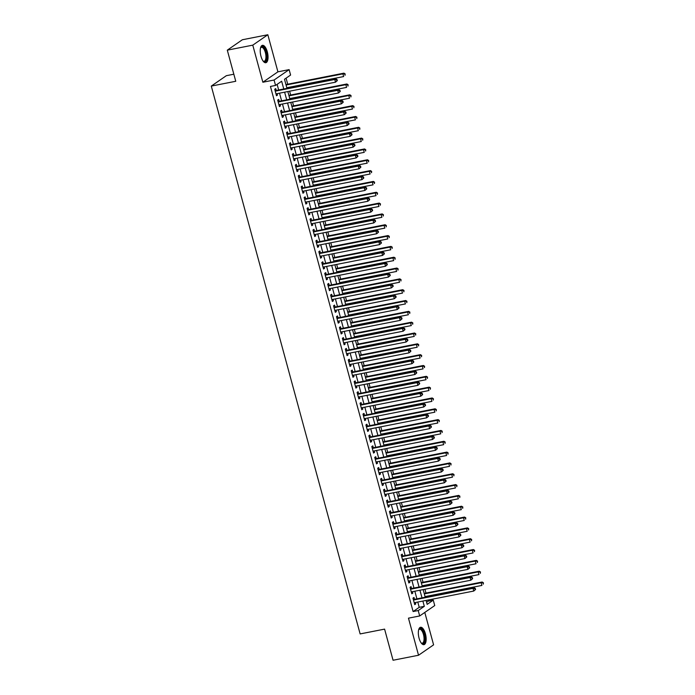 <?xml version="1.0" encoding="UTF-8"?>
<svg xmlns="http://www.w3.org/2000/svg" width="695" height="695" viewBox="0 0 695 695"><rect width="100%" height="100%" fill="white"/><g stroke="black" fill="none" stroke-linecap="round" stroke-linejoin="round"><path stroke-width="1.04" d="M425.418 633.779A8.861 3.588 78.9 0 0 420.536 627.272A8.861 3.588 78.9 0 0 419.068 638.166A8.861 3.588 78.9 0 0 423.95 644.665A8.861 3.588 78.9 0 0 425.418 633.779M267.306 51.83A8.861 3.588 78.9 0 0 262.423 45.331A8.861 3.588 78.9 0 0 260.964 56.217A8.861 3.588 78.9 0 0 265.846 62.724A8.861 3.588 78.9 0 0 267.306 51.83M426.582 602.244L428.172 601.149L433.263 600.15L434.74 605.562L419.676 615.961L418.208 610.549L424.315 606.327L422.873 601.045M233.833 74.217L226.344 75.686L211.289 86.084L360.132 633.927L384.596 629.123L393.057 660.25L418.538 655.246L433.593 644.847L424.793 612.434M211.289 86.084L235.753 81.28L227.3 50.153L242.355 39.754L267.836 34.75L252.78 45.149L262.858 82.236L274.073 80.029L289.129 69.63L290.597 75.043L284.49 79.256L286.966 88.369M262.858 82.236L277.913 71.828L267.836 34.75M277.913 71.828L289.129 69.63M428.172 601.149L427.877 600.063M427.008 596.875L426.834 596.241M425.974 593.061L424.932 589.238M424.063 586.05L423.898 585.416M423.029 582.228L421.987 578.405M421.127 575.225L420.953 574.591M420.084 571.403L419.05 567.58M418.182 564.401L418.008 563.758M417.148 560.578L416.105 556.756M415.245 553.568L415.071 552.933M414.203 549.754L413.169 545.931M412.3 542.743L412.126 542.109M411.266 538.92L410.224 535.098M409.355 531.918L409.19 531.284M408.321 528.096L407.279 524.273M406.419 521.094L406.245 520.451M405.376 517.271L404.342 513.449M403.474 510.26L403.3 509.626M402.44 506.447L401.397 502.624M400.537 499.436L400.363 498.801M399.495 495.613L398.461 491.791M397.592 488.611L397.418 487.977M396.558 484.789L395.516 480.966M394.647 477.786L394.482 477.144M393.613 473.964L392.571 470.141M391.711 466.953L391.537 466.319M390.668 463.139L389.634 459.317M388.766 456.128L388.592 455.494M387.732 452.306L386.689 448.483M385.829 445.304L385.656 444.67M384.787 441.481L383.753 437.659M382.884 434.479L382.71 433.836M381.85 430.657L380.808 426.834M379.939 423.646L379.774 423.012M378.905 419.832L377.863 416.01M377.003 412.821L376.829 412.187M375.96 408.999L374.926 405.176M374.058 401.997L373.884 401.363M373.024 398.174L371.981 394.352M371.121 391.163L370.948 390.529M370.079 387.35L369.045 383.527M368.176 380.339L368.003 379.705M367.142 376.525L366.1 372.694M365.231 369.514L365.066 368.88M364.197 365.692L363.155 361.869M362.295 358.69L362.121 358.055M361.252 354.867L360.219 351.044M359.35 347.856L359.176 347.222M358.316 344.042L357.273 340.22M356.413 337.032L356.24 336.397M355.371 333.218L354.337 329.387M353.468 326.207L353.295 325.573M352.435 322.384L351.392 318.562M350.523 315.382L350.358 314.748M349.489 311.56L348.447 307.737M347.587 304.549L347.413 303.915M346.544 300.735L345.511 296.913M344.642 293.724L344.468 293.09M343.608 289.902L342.565 286.079M341.705 282.9L341.532 282.266M340.663 279.077L339.629 275.255M338.76 272.075L338.587 271.432M337.727 268.253L336.684 264.43M335.815 261.242L335.65 260.608M334.781 257.428L333.739 253.606M332.879 250.417L332.705 249.783M331.836 246.595L330.803 242.772M329.934 239.593L329.76 238.958M328.9 235.77L327.858 231.948M326.998 228.768L326.824 228.125M325.955 224.945L324.921 221.123M324.052 217.935L323.879 217.3M323.019 214.121L321.976 210.298M321.107 207.11L320.942 206.476M320.074 203.287L319.031 199.465M318.171 196.285L317.997 195.651M317.129 192.463L316.095 188.64M315.226 185.461L315.052 184.818M314.192 181.638L313.15 177.816M312.29 174.627L312.116 173.993M311.247 170.814L310.213 166.991M309.344 163.803L309.171 163.169M308.311 159.98L307.268 156.158M306.399 152.978L306.226 152.344M305.366 149.156L304.323 145.333M303.463 142.154L303.289 141.511M302.421 138.331L301.387 134.509M300.518 131.32L300.344 130.686M299.484 127.506L298.442 123.684M297.582 120.496L297.408 119.861M296.539 116.673L295.505 112.851M294.637 109.671L294.463 109.037M293.603 105.849L292.56 102.026M291.692 98.838L291.518 98.204M290.658 95.024L289.615 91.201M288.755 88.013L288.581 87.379M287.713 84.199L286.079 78.161M227.3 50.153L252.78 45.149M414.507 599.333L413.994 597.439L412.969 598.143L414.741 604.641L415.758 603.938L415.367 602.522M411.562 588.509L411.049 586.615L410.033 587.318L411.796 593.808L412.813 593.104L412.43 591.688M408.625 577.684L408.104 575.781L407.088 576.485L408.851 582.983L409.876 582.28L409.485 580.864M405.68 566.851L405.168 564.957L404.151 565.661L405.915 572.159L406.931 571.455L406.549 570.039M402.735 556.026L402.223 554.132L401.206 554.836L402.97 561.334L403.986 560.63L403.604 559.214M399.799 545.201L399.286 543.308L398.261 544.011L400.033 550.501L401.05 549.797L400.659 548.381M396.854 534.377L396.341 532.474L395.325 533.178L397.088 539.676L398.105 538.972L397.722 537.556M393.917 523.543L393.396 521.65L392.38 522.353L394.143 528.852L395.168 528.148L394.777 526.732M390.972 512.719L390.46 510.825L389.443 511.529L391.207 518.027L392.223 517.323L391.841 515.907M388.027 501.894L387.515 500L386.498 500.704L388.262 507.194L389.278 506.49L388.896 505.074M385.091 491.061L384.578 489.167L383.553 489.871L385.325 496.369L386.342 495.665L385.951 494.249M382.146 480.236L381.633 478.342L380.617 479.046L382.38 485.544L383.397 484.841L383.014 483.425M379.209 469.412L378.688 467.518L377.672 468.222L379.435 474.72L380.46 474.016L380.069 472.591M376.264 458.587L375.752 456.693L374.735 457.388L376.499 463.886L377.515 463.183L377.133 461.767M373.319 447.754L372.807 445.86L371.79 446.564L373.554 453.062L374.57 452.358L374.188 450.942M370.383 436.929L369.87 435.035L368.845 435.739L370.617 442.237L371.634 441.534L371.243 440.117M367.438 426.105L366.925 424.211L365.909 424.914L367.672 431.404L368.689 430.709L368.307 429.284M364.501 415.28L363.98 413.386L362.964 414.081L364.727 420.579L365.752 419.876L365.362 418.459M361.556 404.447L361.044 402.553L360.027 403.256L361.791 409.755L362.807 409.051L362.425 407.635M358.611 393.622L358.099 391.728L357.082 392.432L358.846 398.93L359.862 398.226L359.48 396.81M355.675 382.797L355.162 380.903L354.137 381.607L355.91 388.097L356.926 387.402L356.535 385.977M352.73 371.973L352.217 370.079L351.201 370.774L352.964 377.272L353.981 376.568L353.599 375.152M349.793 361.139L349.272 359.245L348.256 359.949L350.019 366.447L351.044 365.744L350.654 364.328M346.848 350.315L346.336 348.421L345.319 349.125L347.083 355.623L348.099 354.919L347.717 353.503M343.903 339.49L343.391 337.596L342.374 338.3L344.138 344.79L345.154 344.094L344.772 342.67M340.967 328.666L340.454 326.763L339.429 327.467L341.202 333.965L342.218 333.261L341.827 331.845M338.022 317.832L337.509 315.938L336.493 316.642L338.257 323.14L339.273 322.437L338.891 321.02M335.086 307.008L334.564 305.114L333.548 305.817L335.311 312.316L336.337 311.612L335.946 310.196M332.14 296.183L331.628 294.289L330.612 294.993L332.375 301.482L333.392 300.779L333.009 299.363M329.195 285.358L328.683 283.456L327.666 284.159L329.43 290.658L330.446 289.954L330.064 288.538M326.259 274.525L325.746 272.631L324.721 273.335L326.494 279.833L327.51 279.129L327.119 277.713M323.314 263.7L322.801 261.807L321.785 262.51L323.549 269.008L324.565 268.305L324.183 266.889M320.378 252.876L319.856 250.982L318.84 251.686L320.604 258.175L321.62 257.471L321.238 256.055M317.433 242.051L316.92 240.149L315.904 240.852L317.667 247.351L318.684 246.647L318.301 245.231M314.488 231.218L313.975 229.324L312.959 230.028L314.722 236.526L315.738 235.822L315.356 234.406M311.551 220.393L311.039 218.499L310.013 219.203L311.786 225.701L312.802 224.998L312.411 223.582M308.606 209.569L308.094 207.675L307.077 208.378L308.841 214.868L309.857 214.164L309.475 212.748M305.67 198.735L305.148 196.841L304.132 197.545L305.896 204.043L306.912 203.34L306.53 201.924M302.725 187.911L302.212 186.017L301.196 186.72L302.959 193.219L303.976 192.515L303.593 191.099M299.78 177.086L299.267 175.192L298.251 175.896L300.014 182.394L301.031 181.69L300.648 180.266M296.843 166.261L296.331 164.368L295.305 165.062L297.078 171.561L298.094 170.857L297.703 169.441M293.898 155.428L293.386 153.534L292.369 154.238L294.133 160.736L295.149 160.032L294.767 158.616M290.962 144.603L290.44 142.71L289.424 143.413L291.188 149.912L292.204 149.208L291.822 147.792M288.017 133.779L287.504 131.885L286.488 132.589L288.251 139.078L289.268 138.383L288.885 136.958M285.072 122.954L284.559 121.06L283.543 121.755L285.306 128.254L286.323 127.55L285.94 126.134M282.135 112.121L281.623 110.227L280.598 110.931L282.37 117.429L283.386 116.725L282.995 115.309M279.19 101.296L278.678 99.402L277.661 100.106L279.425 106.604L280.441 105.901L280.059 104.485M283.76 88.995L281.649 81.228L275.541 85.442L270.442 86.441L413.108 611.548L419.215 607.334L417.782 602.044M416.913 598.864L414.837 591.219M413.968 588.031L411.892 580.394M411.032 577.206L408.955 569.561M408.087 566.382L406.01 558.737M405.15 555.557L403.074 547.912M402.205 544.724L400.129 537.087M399.26 533.899L397.184 526.254M396.324 523.074L394.247 515.429M393.379 512.25L391.302 504.605M390.442 501.416L388.366 493.78M387.497 490.592L385.421 482.947M384.552 479.767L382.476 472.122M381.616 468.934L379.54 461.298M378.671 458.109L376.594 450.464M375.734 447.285L373.658 439.64M372.789 436.46L370.713 428.815M369.844 425.627L367.768 417.99M366.908 414.802L364.832 407.157M363.963 403.977L361.887 396.332M361.026 393.153L358.95 385.508M358.081 382.32L356.005 374.683M355.136 371.495L353.06 363.85M352.2 360.67L350.124 353.025M349.255 349.846L347.179 342.201M346.318 339.012L344.242 331.376M343.373 328.188L341.297 320.543M340.428 317.363L338.352 309.718M337.492 306.538L335.416 298.893M334.547 295.705L332.471 288.069M331.611 284.881L329.534 277.236M328.666 274.056L326.589 266.411M325.72 263.231L323.644 255.586M322.784 252.398L320.708 244.762M319.839 241.573L317.763 233.928M316.903 230.749L314.826 223.104M313.958 219.924L311.881 212.279M311.012 209.091L308.936 201.454M308.076 198.266L306 190.621M305.131 187.441L303.055 179.797M302.195 176.617L300.118 168.972M299.25 165.784L297.173 158.147M296.305 154.959L294.228 147.314M293.368 144.134L291.292 136.489M290.423 133.301L288.347 125.665M287.487 122.476L285.41 114.831M284.542 111.652L282.465 104.007M281.597 100.827L279.52 93.182M278.66 89.994L277.123 84.347M276.254 90.472L275.733 88.578L274.716 89.281L276.48 95.771L277.496 95.076L277.114 93.651M419.676 615.961L408.469 618.159L418.538 655.246M413.108 611.548L418.208 610.549M275.541 85.442L274.073 80.029M426.087 600.411L427.164 604.363L433.263 600.15M287.834 91.549L289.911 99.194M290.771 102.374L292.847 110.019M293.716 113.207L295.792 120.843M296.661 124.031L298.737 131.676M299.597 134.856L301.673 142.501M302.542 145.681L304.618 153.326M305.479 156.514L307.555 164.15M308.424 167.339L310.5 174.984M311.369 178.163L313.445 185.808M314.305 188.988L316.381 196.633M317.25 199.821L319.326 207.458M320.187 210.646L322.263 218.291M323.132 221.47L325.208 229.115M326.077 232.295L328.153 239.94M329.013 243.128L331.089 250.765M331.958 253.953L334.034 261.598M334.894 264.778L336.971 272.423M337.839 275.611L339.916 283.247M340.785 286.436L342.861 294.081M343.721 297.26L345.797 304.905M346.666 308.085L348.742 315.73M349.602 318.918L351.679 326.554M352.547 329.743L354.624 337.388M355.493 340.567L357.569 348.212M358.429 351.392L360.505 359.037M361.374 362.225L363.45 369.862M364.31 373.05L366.387 380.695M367.255 383.875L369.332 391.52M370.2 394.699L372.277 402.344M373.137 405.533L375.213 413.169M376.082 416.357L378.158 424.002M379.018 427.182L381.095 434.827M381.963 438.006L384.04 445.651M384.908 448.84L386.985 456.476M387.845 459.664L389.921 467.309M390.79 470.489L392.866 478.134M393.726 481.314L395.803 488.959M396.671 492.147L398.748 499.783M399.616 502.972L401.693 510.617M402.553 513.796L404.629 521.441M405.498 524.621L407.574 532.266M408.434 535.454L410.519 543.09M411.379 546.279L413.456 553.924M414.324 557.103L416.401 564.748M417.261 567.937L419.337 575.573M420.206 578.761L422.282 586.406M423.142 589.586L425.227 597.231M422.013 597.856L419.936 590.22M419.068 587.032L416.991 579.387M416.131 576.207L414.055 568.562M413.186 565.382L411.11 557.738M410.241 554.549L408.165 546.913M407.305 543.725L405.228 536.08M404.36 532.9L402.283 525.255M401.423 522.075L399.347 514.43M398.478 511.242L396.402 503.606M395.533 500.417L393.457 492.772M392.597 489.593L390.52 481.948M389.652 478.768L387.575 471.123M386.715 467.935L384.639 460.299M383.77 457.11L381.694 449.465M380.825 446.286L378.749 438.641M377.889 435.452L375.813 427.816M374.944 424.628L372.868 416.983M372.007 413.803L369.931 406.158M369.062 402.978L366.986 395.333M366.117 392.145L364.041 384.509M363.181 381.32L361.105 373.675M360.236 370.496L358.16 362.851M357.299 359.671L355.223 352.026M354.354 348.838L352.278 341.202M351.409 338.013L349.333 330.368M348.473 327.189L346.397 319.544M345.528 316.364L343.452 308.719M342.592 305.531L340.515 297.894M339.647 294.706L337.57 287.061M336.701 283.881L334.625 276.236M333.765 273.057L331.689 265.412M330.82 262.224L328.744 254.587M327.884 251.399L325.807 243.754M324.939 240.574L322.862 232.929M321.993 229.75L319.917 222.105M319.057 218.916L316.981 211.28M316.112 208.092L314.036 200.447M313.176 197.267L311.099 189.622M310.231 186.442L308.154 178.797M307.286 175.609L305.209 167.973M304.349 164.785L302.273 157.139M301.404 153.96L299.328 146.315M298.468 143.127L296.391 135.49M295.523 132.302L293.446 124.657M292.578 121.477L290.501 113.832M289.641 110.653L287.565 103.008M286.696 99.819L284.62 92.183M419.215 607.334L424.315 606.327M276.349 95.293L277.496 95.076M279.294 106.126L280.441 105.901M282.24 116.951L283.386 116.725M285.176 127.776L286.323 127.55M288.121 138.609L289.268 138.383M291.057 149.434L292.204 149.208M294.002 160.258L295.149 160.032M296.947 171.083L298.094 170.857M299.884 181.916L301.031 181.69M302.829 192.741L303.976 192.515M305.765 203.565L306.912 203.34M308.71 214.39L309.857 214.164M311.655 225.223L312.802 224.998M314.592 236.048L315.738 235.822M317.537 246.873L318.684 246.647M320.473 257.697L321.62 257.471M323.418 268.531L324.565 268.305M326.363 279.355L327.51 279.129M329.3 290.18L330.446 289.954M332.245 301.005L333.392 300.779M335.181 311.838L336.337 311.612M338.126 322.662L339.273 322.437M341.071 333.487L342.218 333.261M344.008 344.312L345.154 344.094M346.953 355.145L348.099 354.919M349.889 365.97L351.044 365.744M352.834 376.794L353.981 376.568M355.779 387.619L356.926 387.402M358.716 398.452L359.862 398.226M361.661 409.277L362.807 409.051M364.597 420.101L365.752 419.876M367.542 430.935L368.689 430.709M370.487 441.759L371.634 441.534M373.423 452.584L374.57 452.358M376.369 463.409L377.515 463.183M379.305 474.242L380.46 474.016M382.25 485.067L383.397 484.841M385.195 495.891L386.342 495.665M388.131 506.716L389.278 506.49M391.077 517.549L392.223 517.323M394.013 528.374L395.168 528.148M396.958 539.198L398.105 538.972M399.903 550.023L401.05 549.797M402.839 560.856L403.986 560.63M405.784 571.681L406.931 571.455M408.721 582.506L409.876 582.28M411.666 593.33L412.813 593.104M414.611 604.164L415.758 603.938M337.318 80.62L337.023 79.543L336.615 79.821L336.91 80.907L337.318 80.62L335.503 82.184L275.967 93.877M336.91 80.907L335.503 82.184L334.764 79.482L335.781 78.778L275.437 90.628A1.138 1.025 -124.6 0 1 275.09 90.637M275.229 91.175L334.764 79.482L336.615 79.821M337.023 79.543L335.781 78.778M286.792 87.726L343.643 76.563L342.904 73.861L343.921 73.157L285.932 84.547M344.755 74.2L345.05 75.286L345.163 73.922L342.904 73.861L286.062 85.025M343.921 73.157L345.163 73.922M260.529 47.938A7.671 3.11 -101.1 0 1 260.642 47.703A7.671 3.11 -101.1 0 1 266.063 52.29A7.671 3.11 -101.1 0 1 266.333 59.848A7.671 3.11 -101.1 0 1 263.292 61.195A7.671 3.11 -101.1 0 1 263.101 61.03M263.075 60.986A7.106 2.876 78.9 0 0 264.178 61.256A7.106 2.876 78.9 0 0 265.351 52.525A7.106 2.876 78.9 0 0 261.442 47.312A7.106 2.876 78.9 0 0 260.521 47.981M265.316 62.732A8.809 3.571 78.9 0 0 266.472 52.003A8.809 3.571 78.9 0 0 261.937 45.514M418.642 629.879A7.671 3.11 -101.1 0 1 418.755 629.653A7.671 3.11 -101.1 0 1 423.177 631.512A7.671 3.11 -101.1 0 1 424.523 641.511A7.671 3.11 -101.1 0 1 421.405 643.144A7.671 3.11 -101.1 0 1 421.213 642.971M421.179 642.936A7.106 2.876 78.9 0 0 422.291 643.196A7.106 2.876 78.9 0 0 423.785 641.216A7.106 2.876 78.9 0 0 423.107 633.327A7.106 2.876 78.9 0 0 419.554 629.262A7.106 2.876 78.9 0 0 418.625 629.922M423.429 644.673A8.809 3.571 78.9 0 0 424.984 642.31A8.809 3.571 78.9 0 0 424.263 632.884A8.809 3.571 78.9 0 0 420.049 627.463M340.263 91.453L339.968 90.367L339.56 90.645L339.855 91.731L340.263 91.453L338.439 93.017L278.912 104.71M339.855 91.731L338.439 93.017L337.709 90.307L338.726 89.603L278.374 101.461A1.138 1.025 -124.6 0 1 278.026 101.461M278.174 102L337.709 90.307L339.56 90.645M339.968 90.367L338.726 89.603M343.2 102.278L342.904 101.192L342.496 101.479L342.791 102.556L343.2 102.278L341.384 103.842L281.849 115.535M342.791 102.556L341.384 103.842L340.646 101.131L341.671 100.436L281.319 112.286A1.138 1.025 -124.6 0 1 280.971 112.295M281.119 112.825L340.646 101.131L342.496 101.479M342.904 101.192L341.671 100.436M346.145 113.103L345.849 112.025L345.441 112.303L345.736 113.389L346.145 113.103L344.329 114.666L284.794 126.36M345.736 113.389L344.329 114.666L343.591 111.965L344.607 111.261L284.264 123.111A1.138 1.025 -124.6 0 1 283.916 123.119M284.055 123.658L343.591 111.965L345.441 112.303M345.849 112.025L344.607 111.261M349.081 123.927L348.794 122.85L348.386 123.128L348.682 124.214L349.081 123.927L347.265 125.491L287.739 137.184M348.682 124.214L347.265 125.491L346.536 122.789L347.552 122.085L287.2 133.935A1.138 1.025 -124.6 0 1 286.853 133.944M287 134.483L346.536 122.789L348.386 123.128M348.794 122.85L347.552 122.085M289.737 98.56L346.579 87.396L345.849 84.686L346.866 83.982L288.868 95.371M347.7 85.025L347.995 86.111L348.108 84.747L345.849 84.686L288.998 95.849M346.866 83.982L348.108 84.747M292.682 109.384L349.524 98.221L348.786 95.51L349.802 94.807L291.813 106.196M350.636 95.858L350.932 96.935L351.044 95.571L348.786 95.51L291.943 106.674M349.802 94.807L351.044 95.571M295.618 120.209L352.461 109.046L351.731 106.344L352.747 105.64L294.758 117.029M353.581 106.683L353.877 107.76L353.99 106.396L351.731 106.344L294.889 117.507M352.747 105.64L353.99 106.396M298.563 131.034L355.406 119.87L354.667 117.168L355.692 116.465L297.695 127.854M356.526 117.507L356.813 118.593L356.926 117.229L354.667 117.168L297.825 128.332M355.692 116.465L356.926 117.229M352.026 134.761L351.731 133.675L351.322 133.953L351.618 135.038L352.026 134.761L350.211 136.324L290.675 148.018M351.618 135.038L350.211 136.324L349.472 133.614L350.488 132.91L290.145 144.768A1.138 1.025 -124.6 0 1 289.798 144.768M289.937 145.307L349.472 133.614L351.322 133.953M351.731 133.675L350.488 132.91M301.5 141.867L358.351 130.703L357.612 127.993L358.629 127.289L300.64 138.679M359.463 128.332L359.758 129.418L359.871 128.054L357.612 127.993L300.77 139.156M358.629 127.289L359.871 128.054M354.971 145.585L354.676 144.499L354.268 144.786L354.563 145.863L354.971 145.585L353.147 147.149L293.62 158.842M354.563 145.863L353.147 147.149L352.417 144.438L353.434 143.743L293.082 155.593A1.138 1.025 -124.6 0 1 292.734 155.602M292.882 156.132L352.417 144.438L354.268 144.786M354.676 144.499L353.434 143.743M304.445 152.691L361.287 141.528L360.557 138.818L361.574 138.114L303.576 149.503M362.408 139.165L362.703 140.242L362.816 138.878L360.557 138.818L303.706 149.981M361.574 138.114L362.816 138.878M357.908 156.41L357.612 155.333L357.204 155.611L357.499 156.696L357.908 156.41L356.092 157.974L296.557 169.667M357.499 156.696L356.092 157.974L355.354 155.272L356.379 154.568L296.027 166.418A1.138 1.025 -124.6 0 1 295.679 166.426M295.827 166.965L355.354 155.272L357.204 155.611M357.612 155.333L356.379 154.568M307.39 163.516L364.232 152.353L363.494 149.651L364.51 148.947L306.521 160.337M365.344 149.99L365.639 151.067L365.752 149.703L363.494 149.651L306.651 160.814M364.51 148.947L365.752 149.703M360.853 167.234L360.557 166.157L360.149 166.435L360.444 167.521L360.853 167.234L359.037 168.807L299.502 180.492M360.444 167.521L359.037 168.807L358.299 166.096L359.315 165.393L298.972 177.242A1.138 1.025 -124.6 0 1 298.624 177.251M298.763 177.79L358.299 166.096L360.149 166.435M360.557 166.157L359.315 165.393M310.326 174.349L367.168 163.177L366.439 160.476L367.455 159.772L309.466 171.161M368.289 160.814L368.585 161.9L368.697 160.536L366.439 160.476L309.596 171.639M367.455 159.772L368.697 160.536M363.789 178.068L363.502 176.982L363.094 177.26L363.389 178.346L363.789 178.068L361.973 179.631L302.447 191.325M363.389 178.346L361.973 179.631L361.244 176.921L362.26 176.217L301.908 188.076A1.138 1.025 -124.6 0 1 301.56 188.076M301.708 188.614L361.244 176.921L363.094 177.26M363.502 176.982L362.26 176.217M366.734 188.892L366.439 187.806L366.03 188.093L366.326 189.17L366.734 188.892L364.918 190.456L305.383 202.149M366.326 189.17L364.918 190.456L364.18 187.746L365.196 187.051L304.853 198.9A1.138 1.025 -124.6 0 1 304.506 198.909M304.645 199.439L364.18 187.746L366.03 188.093M366.439 187.806L365.196 187.051M369.679 199.717L369.384 198.64L368.976 198.918L369.271 200.004L369.679 199.717L367.855 201.281L308.328 212.974M369.271 200.004L367.855 201.281L367.125 198.579L368.142 197.875L307.789 209.725A1.138 1.025 -124.6 0 1 307.442 209.734M307.59 210.272L367.125 198.579L368.976 198.918M369.384 198.64L368.142 197.875M372.616 210.542L372.32 209.464L371.912 209.742L372.207 210.828L372.616 210.542L370.8 212.114L311.264 223.799M372.207 210.828L370.8 212.114L370.061 209.404L371.087 208.7L310.735 220.55A1.138 1.025 -124.6 0 1 310.387 220.558M310.535 221.097L370.061 209.404L371.912 209.742M372.32 209.464L371.087 208.7M375.561 221.375L375.265 220.289L374.857 220.567L375.152 221.653L375.561 221.375L373.745 222.939L314.209 234.632M375.152 221.653L373.745 222.939L373.007 220.228L374.023 219.524L313.68 231.383A1.138 1.025 -124.6 0 1 313.332 231.383M313.471 231.921L373.007 220.228L374.857 220.567M375.265 220.289L374.023 219.524M378.497 232.199L378.21 231.114L377.802 231.4L378.097 232.478L378.497 232.199L376.681 233.763L317.155 245.457M378.097 232.478L376.681 233.763L375.952 231.061L376.968 230.358L316.616 242.208A1.138 1.025 -124.6 0 1 316.268 242.216M316.416 242.746L375.952 231.061L377.802 231.4M378.21 231.114L376.968 230.358M381.442 243.024L381.147 241.947L380.738 242.225L381.034 243.311L381.442 243.024L379.626 244.588L320.091 256.281M381.034 243.311L379.626 244.588L378.888 241.886L379.904 241.182L319.561 253.032A1.138 1.025 -124.6 0 1 319.214 253.041M319.353 253.579L378.888 241.886L380.738 242.225M381.147 241.947L379.904 241.182M384.387 253.857L384.092 252.771L383.683 253.049L383.979 254.135L384.387 253.857L382.563 255.421L323.036 267.106M383.979 254.135L382.563 255.421L381.833 252.711L382.849 252.007L322.497 263.857A1.138 1.025 -124.6 0 1 322.15 263.865M322.298 264.404L381.833 252.711L383.683 253.049M384.092 252.771L382.849 252.007M387.323 264.682L387.028 263.596L386.62 263.883L386.915 264.96L387.323 264.682L385.508 266.246L325.972 277.939M386.915 264.96L385.508 266.246L384.769 263.535L385.794 262.832L325.442 274.69A1.138 1.025 -124.6 0 1 325.095 274.69M325.243 275.229L384.769 263.535L386.62 263.883M387.028 263.596L385.794 262.832M390.269 275.507L389.973 274.421L389.565 274.707L389.86 275.785L390.269 275.507L388.453 277.07L328.917 288.764M389.86 275.785L388.453 277.07L387.714 274.369L388.731 273.665L328.387 285.515A1.138 1.025 -124.6 0 1 328.04 285.523M328.179 286.053L387.714 274.369L389.565 274.707M389.973 274.421L388.731 273.665M393.205 286.331L392.918 285.254L392.51 285.532L392.805 286.618L393.205 286.331L391.389 287.895L331.863 299.588M392.805 286.618L391.389 287.895L390.66 285.193L391.676 284.49L331.324 296.339A1.138 1.025 -124.6 0 1 330.976 296.348M331.124 296.887L390.66 285.193L392.51 285.532M392.918 285.254L391.676 284.49M396.15 297.165L395.855 296.079L395.446 296.357L395.742 297.443L396.15 297.165L394.334 298.728L334.799 310.422M395.742 297.443L394.334 298.728L393.596 296.018L394.612 295.314L334.269 307.173A1.138 1.025 -124.6 0 1 333.921 307.173M334.06 307.711L393.596 296.018L395.446 296.357M395.855 296.079L394.612 295.314M313.271 185.174L370.114 174.011L369.375 171.3L370.4 170.596L312.403 181.986M371.234 171.639L371.521 172.725L371.634 171.361L369.375 171.3L312.533 182.464M370.4 170.596L371.634 171.361M316.208 195.999L373.059 184.835L372.32 182.125L373.337 181.421L315.348 192.819M374.171 182.472L374.466 183.549L374.579 182.186L372.32 182.125L315.478 193.288M373.337 181.421L374.579 182.186M319.153 206.823L375.995 195.66L375.265 192.958L376.282 192.254L318.284 203.644M377.116 193.297L377.411 194.374L377.524 193.019L375.265 192.958L318.414 204.122M376.282 192.254L377.524 193.019M322.098 217.657L378.94 206.484L378.202 203.783L379.218 203.079L321.229 214.468M380.052 204.122L380.347 205.207L380.46 203.844L378.202 203.783L321.359 214.946M379.218 203.079L380.46 203.844M325.034 228.481L381.876 217.318L381.147 214.607L382.163 213.904L324.174 225.293M382.997 214.946L383.293 216.032L383.405 214.668L381.147 214.607L324.304 225.771M382.163 213.904L383.405 214.668M327.979 239.306L384.822 228.142L384.083 225.432L385.108 224.737L327.11 236.126M385.942 225.779L386.229 226.857L386.342 225.493L384.083 225.432L327.241 236.604M385.108 224.737L386.342 225.493M330.916 250.131L387.767 238.967L387.028 236.265L388.045 235.562L330.055 246.951M388.879 236.604L389.174 237.69L389.287 236.326L387.028 236.265L330.186 247.429M388.045 235.562L389.287 236.326M333.861 260.964L390.703 249.792L389.973 247.09L390.99 246.386L332.992 257.776M391.824 247.429L392.119 248.515L392.232 247.151L389.973 247.09L333.122 258.253M390.99 246.386L392.232 247.151M336.806 271.788L393.648 260.625L392.91 257.914L393.926 257.211L335.937 268.6M394.76 258.253L395.055 259.339L395.168 257.975L392.91 257.914L336.067 269.078M393.926 257.211L395.168 257.975M339.742 282.613L396.593 271.45L395.855 268.739L396.871 268.044L338.882 279.433M397.705 269.087L398 270.164L398.113 268.8L395.855 268.739L339.012 279.911M396.871 268.044L398.113 268.8M342.687 293.438L399.529 282.274L398.791 279.572L399.816 278.869L341.818 290.258M400.65 279.911L400.937 280.997L401.05 279.633L398.791 279.572L341.949 290.736M399.816 278.869L401.05 279.633M345.623 304.271L402.474 293.108L401.736 290.397L402.753 289.693L344.763 301.083M403.587 290.736L403.882 291.822L403.995 290.458L401.736 290.397L344.894 301.56M402.753 289.693L403.995 290.458M399.095 307.989L398.8 306.903L398.391 307.19L398.687 308.267L399.095 307.989L397.271 309.553L337.744 321.246M398.687 308.267L397.271 309.553L396.541 306.842L397.557 306.139L337.205 317.997A1.138 1.025 -124.6 0 1 336.858 317.997M337.006 318.536L396.541 306.842L398.391 307.19M398.8 306.903L397.557 306.139M402.031 318.814L401.736 317.728L401.328 318.015L401.623 319.092L402.031 318.814L400.216 320.378L340.68 332.071M401.623 319.092L400.216 320.378L399.477 317.676L400.502 316.972L340.15 328.822A1.138 1.025 -124.6 0 1 339.803 328.831M339.951 329.361L399.477 317.676L401.328 318.015M401.736 317.728L400.502 316.972M404.977 329.639L404.681 328.561L404.273 328.839L404.568 329.925L404.977 329.639L403.161 331.202L343.625 342.896M404.568 329.925L403.161 331.202L402.422 328.5L403.439 327.797L343.095 339.647A1.138 1.025 -124.6 0 1 342.748 339.655M342.887 340.194L402.422 328.5L404.273 328.839M404.681 328.561L403.439 327.797M407.913 340.472L407.626 339.386L407.218 339.664L407.513 340.75L407.913 340.472L406.097 342.036L346.57 353.729M407.513 340.75L406.097 342.036L405.367 339.325L406.384 338.621L346.032 350.48A1.138 1.025 -124.6 0 1 345.684 350.48M345.832 351.018L405.367 339.325L407.218 339.664M407.626 339.386L406.384 338.621M348.569 315.096L405.411 303.932L404.681 301.222L405.698 300.518L347.7 311.907M406.532 301.56L406.827 302.646L406.94 301.283L404.681 301.222L347.83 312.385M405.698 300.518L406.94 301.283M351.514 325.92L408.356 314.757L407.618 312.046L408.634 311.351L350.645 322.741M409.468 312.394L409.763 313.471L409.876 312.107L407.618 312.046L350.775 323.218M408.634 311.351L409.876 312.107M354.45 336.745L411.301 325.581L410.563 322.88L411.579 322.176L353.59 333.565M412.413 323.218L412.708 324.304L412.821 322.94L410.563 322.88L353.72 334.043M411.579 322.176L412.821 322.94M357.395 347.578L414.237 336.415L413.499 333.704L414.524 333.001L356.526 344.39M415.358 334.043L415.645 335.129L415.758 333.765L413.499 333.704L356.657 344.868M414.524 333.001L415.758 333.765M410.858 351.296L410.563 350.211L410.154 350.497L410.45 351.574L410.858 351.296L409.042 352.86L349.507 364.554M410.45 351.574L409.042 352.86L408.304 350.15L409.32 349.446L348.977 361.304A1.138 1.025 -124.6 0 1 348.629 361.313M348.768 361.843L408.304 350.15L410.154 350.497M410.563 350.211L409.32 349.446M360.331 358.403L417.182 347.239L416.444 344.529L417.46 343.825L359.471 355.214M418.294 344.868L418.59 345.954L418.703 344.59L416.444 344.529L359.602 355.692M417.46 343.825L418.703 344.59M413.803 362.121L413.508 361.035L413.099 361.322L413.395 362.399L413.803 362.121L411.979 363.685L352.452 375.378M413.395 362.399L411.979 363.685L411.249 360.983L412.265 360.279L351.913 372.129A1.138 1.025 -124.6 0 1 351.566 372.138M351.713 372.676L411.249 360.983L413.099 361.322M413.508 361.035L412.265 360.279M363.277 369.227L420.119 358.064L419.389 355.362L420.406 354.659L362.408 366.048M421.24 355.701L421.535 356.778L421.648 355.414L419.389 355.362L362.538 366.526M420.406 354.659L421.648 355.414M416.739 372.946L416.444 371.868L416.044 372.146L416.331 373.232L416.739 372.946L414.924 374.509L355.388 386.203M416.331 373.232L414.924 374.509L414.185 371.808L415.21 371.104L354.858 382.954A1.138 1.025 -124.6 0 1 354.511 382.962M354.659 383.501L414.185 371.808L416.044 372.146M416.444 371.868L415.21 371.104M366.222 380.052L423.064 368.889L422.325 366.187L423.342 365.483L365.353 376.872M424.176 366.526L424.471 367.612L424.584 366.248L422.325 366.187L365.483 377.35M423.342 365.483L424.584 366.248M419.684 383.779L419.389 382.693L418.981 382.971L419.276 384.057L419.684 383.779L417.869 385.343L358.333 397.036M419.276 384.057L417.869 385.343L417.13 382.632L418.147 381.929L357.803 393.787A1.138 1.025 -124.6 0 1 357.456 393.787M357.595 394.326L417.13 382.632L418.981 382.971M419.389 382.693L418.147 381.929M369.158 390.885L426.009 379.722L425.27 377.011L426.287 376.308L368.298 387.697M427.121 377.35L427.416 378.436L427.529 377.072L425.27 377.011L368.428 388.175M426.287 376.308L427.529 377.072M422.621 394.604L422.334 393.518L421.926 393.804L422.221 394.882L422.621 394.604L420.805 396.167L361.278 407.861M422.221 394.882L420.805 396.167L420.075 393.457L421.092 392.762L360.74 404.612A1.138 1.025 -124.6 0 1 360.392 404.62M360.54 405.15L420.075 393.457L421.926 393.804M422.334 393.518L421.092 392.762M372.103 401.71L428.945 390.547L428.207 387.836L429.232 387.132L371.234 398.522M430.066 388.184L430.353 389.261L430.466 387.897L428.207 387.836L371.365 399M429.232 387.132L430.466 387.897M425.566 405.428L425.27 404.351L424.862 404.629L425.158 405.715L425.566 405.428L423.75 406.992L364.215 418.685M425.158 405.715L423.75 406.992L423.012 404.29L424.028 403.587L363.685 415.436A1.138 1.025 -124.6 0 1 363.337 415.445M363.485 415.984L423.012 404.29L424.862 404.629M425.27 404.351L424.028 403.587M375.039 412.535L431.89 401.371L431.152 398.669L432.168 397.966L374.179 409.355M433.002 399.008L433.298 400.085L433.411 398.721L431.152 398.669L374.31 409.833M432.168 397.966L433.411 398.721M428.511 416.253L428.216 415.176L427.807 415.454L428.103 416.54L428.511 416.253L426.687 417.817L367.16 429.51M428.103 416.54L426.687 417.817L425.957 415.115L426.973 414.411L366.621 426.261A1.138 1.025 -124.6 0 1 366.274 426.27M366.421 426.808L425.957 415.115L427.807 415.454M428.216 415.176L426.973 414.411M377.984 423.359L434.827 412.196L434.097 409.494L435.113 408.79L377.116 420.18M435.947 409.833L436.243 410.919L436.356 409.555L434.097 409.494L377.246 420.657M435.113 408.79L436.356 409.555M431.447 427.086L431.152 426L430.752 426.278L431.039 427.364L431.447 427.086L429.632 428.65L370.096 440.343M431.039 427.364L429.632 428.65L428.893 425.939L429.918 425.236L369.566 437.094A1.138 1.025 -124.6 0 1 369.219 437.094M369.366 437.633L428.893 425.939L430.752 426.278M431.152 426L429.918 425.236M380.93 434.193L437.772 423.029L437.033 420.319L438.05 419.615L380.061 431.004M438.884 420.657L439.179 421.743L439.292 420.379L437.033 420.319L380.191 431.482M438.05 419.615L439.292 420.379M434.392 437.911L434.097 436.825L433.689 437.112L433.984 438.189L434.392 437.911L432.577 439.475L373.041 451.168M433.984 438.189L432.577 439.475L431.838 436.764L432.855 436.069L372.511 447.919A1.138 1.025 -124.6 0 1 372.164 447.928M372.303 448.457L431.838 436.764L433.689 437.112M434.097 436.825L432.855 436.069M383.866 445.017L440.717 433.854L439.978 431.143L440.995 430.44L383.006 441.829M441.829 431.491L442.124 432.568L442.237 431.204L439.978 431.143L383.136 442.307M440.995 430.44L442.237 431.204M437.329 448.735L437.042 447.658L436.634 447.936L436.929 449.022L437.329 448.735L435.513 450.299L375.986 461.993M436.929 449.022L435.513 450.299L434.783 447.597L435.8 446.894L375.448 458.743A1.138 1.025 -124.6 0 1 375.1 458.752M375.248 459.291L434.783 447.597L436.634 447.936M437.042 447.658L435.8 446.894M386.811 455.842L443.653 444.678L442.915 441.977L443.94 441.273L385.942 452.662M444.774 442.315L445.061 443.393L445.174 442.029L442.915 441.977L386.072 453.14M443.94 441.273L445.174 442.029M440.274 459.56L439.978 458.483L439.57 458.761L439.865 459.847L440.274 459.56L438.458 461.132L378.923 472.817M439.865 459.847L438.458 461.132L437.72 458.422L438.736 457.718L378.393 469.568A1.138 1.025 -124.6 0 1 378.045 469.577M378.193 470.115L437.72 458.422L439.57 458.761M439.978 458.483L438.736 457.718M389.747 466.675L446.598 455.503L445.86 452.801L446.876 452.097L388.887 463.487M447.71 453.14L448.006 454.226L448.119 452.862L445.86 452.801L389.018 463.965M446.876 452.097L448.119 452.862M443.219 470.393L442.923 469.307L442.515 469.585L442.811 470.671L443.219 470.393L441.394 471.957L381.868 483.651M442.811 470.671L441.394 471.957L440.665 469.247L441.681 468.543L381.329 480.401A1.138 1.025 -124.6 0 1 380.982 480.401M381.129 480.94L440.665 469.247L442.515 469.585M442.923 469.307L441.681 468.543M392.692 477.5L449.535 466.336L448.805 463.626L449.821 462.922L391.824 474.311M450.655 463.965L450.951 465.051L451.064 463.687L448.805 463.626L391.954 474.789M449.821 462.922L451.064 463.687M446.155 481.218L445.86 480.132L445.46 480.419L445.747 481.496L446.155 481.218L444.34 482.782L384.804 494.475M445.747 481.496L444.34 482.782L443.601 480.071L444.626 479.376L384.274 491.226A1.138 1.025 -124.6 0 1 383.927 491.235M384.074 491.765L443.601 480.071L445.46 480.419M445.86 480.132L444.626 479.376M395.637 488.324L452.48 477.161L451.741 474.45L452.758 473.747L394.769 485.145M453.592 474.798L453.887 475.875L454 474.511L451.741 474.45L394.899 485.614M452.758 473.747L454 474.511M449.1 492.043L448.805 490.965L448.397 491.243L448.692 492.329L449.1 492.043L447.285 493.606L387.749 505.3M448.692 492.329L447.285 493.606L446.546 490.905L447.563 490.201L387.219 502.051A1.138 1.025 -124.6 0 1 386.872 502.059M387.011 502.598L446.546 490.905L448.397 491.243M448.805 490.965L447.563 490.201M398.574 499.149L455.425 487.986L454.686 485.284L455.703 484.58L397.714 495.969M456.537 485.623L456.832 486.7L456.945 485.336L454.686 485.284L397.844 496.447M455.703 484.58L456.945 485.336M452.037 502.867L451.75 501.79L451.342 502.068L451.637 503.154L452.037 502.867L450.221 504.44L390.694 516.124M451.637 503.154L450.221 504.44L449.491 501.729L450.508 501.026L390.156 512.875A1.138 1.025 -124.6 0 1 389.808 512.884M389.956 513.423L449.491 501.729L451.342 502.068M451.75 501.79L450.508 501.026M401.519 509.982L458.361 498.81L457.623 496.108L458.648 495.405L400.65 506.794M459.482 496.447L459.769 497.533L459.882 496.169L457.623 496.108L400.78 507.272M458.648 495.405L459.882 496.169M454.982 513.701L454.686 512.615L454.278 512.893L454.573 513.979L454.982 513.701L453.166 515.264L393.631 526.958M454.573 513.979L453.166 515.264L452.428 512.554L453.444 511.85L393.101 523.709A1.138 1.025 -124.6 0 1 392.753 523.709M392.901 524.247L452.428 512.554L454.278 512.893M454.686 512.615L453.444 511.85M404.455 520.807L461.306 509.644L460.568 506.933L461.584 506.229L403.595 517.619M462.418 507.272L462.714 508.358L462.827 506.994L460.568 506.933L403.726 518.096M461.584 506.229L462.827 506.994M457.927 524.525L457.631 523.439L457.223 523.726L457.519 524.803L457.927 524.525L456.102 526.089L396.576 537.782M457.519 524.803L456.102 526.089L455.373 523.378L456.389 522.683L396.037 534.533A1.138 1.025 -124.6 0 1 395.69 534.542M395.837 535.072L455.373 523.378L457.223 523.726M457.631 523.439L456.389 522.683M407.4 531.632L464.243 520.468L463.513 517.758L464.529 517.063L406.532 528.452M465.363 518.105L465.659 519.182L465.772 517.818L463.513 517.758L406.662 528.93M464.529 517.063L465.772 517.818M460.863 535.35L460.568 534.273L460.168 534.551L460.455 535.636L460.863 535.35L459.048 536.914L399.512 548.607M460.455 535.636L459.048 536.914L458.309 534.212L459.334 533.508L398.982 545.358A1.138 1.025 -124.6 0 1 398.635 545.366M398.782 545.905L458.309 534.212L460.168 534.551M460.568 534.273L459.334 533.508M410.345 542.456L467.188 531.293L466.449 528.591L467.466 527.887L409.477 539.277M468.3 528.93L468.595 530.016L468.708 528.652L466.449 528.591L409.607 539.754M467.466 527.887L468.708 528.652M463.808 546.183L463.513 545.097L463.105 545.375L463.4 546.461L463.808 546.183L461.993 547.747L402.457 559.432M463.4 546.461L461.993 547.747L461.254 545.036L462.271 544.333L401.927 556.182A1.138 1.025 -124.6 0 1 401.58 556.191M401.719 556.73L461.254 545.036L463.105 545.375M463.513 545.097L462.271 544.333M413.282 553.289L470.133 542.117L469.394 539.416L470.411 538.712L412.422 550.101M471.245 539.754L471.54 540.84L471.653 539.476L469.394 539.416L412.552 550.579M470.411 538.712L471.653 539.476M466.745 557.008L466.458 555.922L466.05 556.209L466.345 557.286L466.745 557.008L464.929 558.572L405.402 570.265M466.345 557.286L464.929 558.572L464.199 555.861L465.216 555.157L404.864 567.016A1.138 1.025 -124.6 0 1 404.516 567.016M404.664 567.554L464.199 555.861L466.05 556.209M466.458 555.922L465.216 555.157M416.227 564.114L473.069 552.951L472.331 550.24L473.356 549.536L415.358 560.926M474.19 550.579L474.476 551.665L474.589 550.301L472.331 550.24L415.488 561.404M473.356 549.536L474.589 550.301M469.69 567.832L469.394 566.746L468.986 567.033L469.281 568.11L469.69 567.832L467.874 569.396L408.339 581.09M469.281 568.11L467.874 569.396L467.136 566.694L468.152 565.991L407.809 577.84A1.138 1.025 -124.6 0 1 407.461 577.849M407.609 578.379L467.136 566.694L468.986 567.033M469.394 566.746L468.152 565.991M419.163 574.939L476.014 563.775L475.276 561.065L476.292 560.37L418.303 571.759M477.126 561.412L477.422 562.49L477.534 561.126L475.276 561.065L418.433 572.237M476.292 560.37L477.534 561.126M472.635 578.657L472.339 577.58L471.931 577.858L472.226 578.944L472.635 578.657L470.819 580.221L411.284 591.914M472.226 578.944L470.819 580.221L470.081 577.519L471.097 576.815L410.745 588.665A1.138 1.025 -124.6 0 1 410.397 588.674M410.545 589.212L470.081 577.519L471.931 577.858M472.339 577.58L471.097 576.815M422.108 585.763L478.951 574.6L478.221 571.898L479.237 571.194L421.24 582.584M480.071 572.237L480.367 573.323L480.48 571.959L478.221 571.898L421.37 583.062M479.237 571.194L480.48 571.959M475.571 589.49L475.276 588.404L474.876 588.682L475.163 589.768L475.571 589.49L473.755 591.054L414.22 602.747M475.163 589.768L473.755 591.054L473.017 588.344L474.042 587.64L413.69 599.49A1.138 1.025 -124.6 0 1 413.343 599.498M413.49 600.037L473.017 588.344L474.876 588.682M475.276 588.404L474.042 587.64M425.053 596.597L481.896 585.433L481.157 582.723L482.174 582.019L424.185 593.408M483.008 583.062L483.303 584.148L483.416 582.784L481.157 582.723L424.315 593.886M482.174 582.019L483.416 582.784"/></g></svg>
